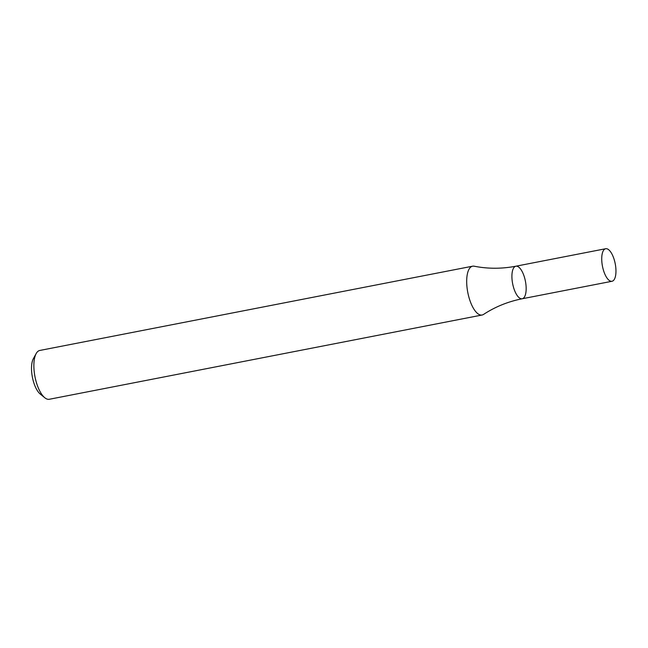 <?xml version="1.0" encoding="UTF-8"?>
<svg xmlns="http://www.w3.org/2000/svg" width="648" height="648" viewBox="0 0 648 648"><rect width="100%" height="100%" fill="white"/><g stroke="black" fill="none" stroke-linecap="round" stroke-linejoin="round"><path stroke-width="0.97" d="M472.619 266.19L39.803 350.455A24.867 9.752 79 0 0 36.166 353.581A24.867 9.752 79 0 0 34.976 376.723A24.867 9.752 79 0 0 44.769 397.734A24.867 9.752 79 0 0 49.305 399.273L482.12 315.009A24.867 9.752 79 0 0 483.578 314.401C495.218 306.788 508.089 301.571 522.207 298.76A16.581 6.504 -101 0 1 512.098 280.009A16.581 6.504 -101 0 1 515.873 266.215A16.581 6.504 -101 0 1 525.423 281.24A16.581 6.504 -101 0 1 522.207 298.76A16.581 6.504 -101 0 1 512.098 280.009A16.581 6.504 -101 0 1 515.873 266.215C501.73 268.904 487.839 268.904 474.19 266.207A24.867 9.752 79 0 0 472.619 266.19A24.867 9.752 79 0 0 466.965 286.886A24.867 9.752 79 0 0 482.12 315.009M36.166 353.581L33.356 358.709A19.894 7.808 79 0 0 32.4 377.225A19.894 7.808 79 0 0 40.233 394.033L44.769 397.734M601.911 262.529A16.581 6.504 -101 0 1 605.678 248.727A16.581 6.504 -101 0 1 615.227 263.76A16.581 6.504 -101 0 1 612.012 281.273A16.581 6.504 -101 0 1 601.911 262.529M605.678 248.727L515.873 266.215M612.012 281.273L522.207 298.76"/></g></svg>
